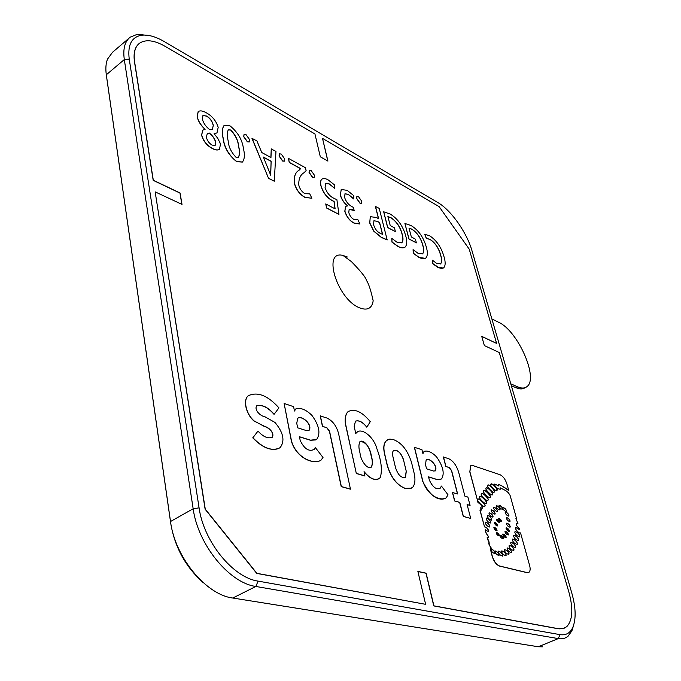 <?xml version="1.0" encoding="UTF-8"?>
<svg xmlns="http://www.w3.org/2000/svg" width="681" height="681" viewBox="0 0 681 681"><rect width="100%" height="100%" fill="white"/><g stroke="black" fill="none" stroke-linecap="round" stroke-linejoin="round"><path stroke-width="1.02" d="M360.121 441.484C365.731 441.892 369.408 446.659 371.145 455.776C372.626 460.611 372.66 464.408 371.247 467.166L371.077 467.285M359.994 452.925C358.589 448.098 358.572 444.335 359.943 441.611C364.352 438.845 370.592 448.796 371.273 455.708C372.754 460.543 372.788 464.34 371.375 467.098C367.136 470.06 360.419 459.888 359.994 452.925M488.183 499.769C489.307 499.113 482.378 491.878 481.476 493.538L481.28 494.1C480.139 494.755 487.085 501.999 487.979 500.331L488.183 499.769M481.527 493.504C483.025 492.499 489.086 499.301 488.064 499.828L487.809 500.433M519.909 536.143C519.092 533.632 517.466 532.108 515.015 531.589L514.802 532.261C515.619 534.781 517.254 536.305 519.705 536.824L519.909 536.143M515.074 531.546C517.654 532.457 519.22 534.015 519.79 536.202L519.518 536.926M518.65 539.837C517.832 537.309 516.189 535.785 513.729 535.266L513.517 535.947C514.334 538.475 515.968 539.999 518.437 540.518L518.65 539.837M513.789 535.223C516.377 536.134 517.96 537.692 518.53 539.888L518.25 540.62M517.466 543.685C516.649 541.148 514.998 539.616 512.521 539.114L512.299 539.795C513.116 542.34 514.768 543.864 517.245 544.374L517.466 543.685M512.589 539.063C515.194 539.973 516.777 541.531 517.339 543.744L517.058 544.485M515.679 546.826C514.887 544.357 513.287 542.885 510.878 542.399L510.665 543.063C511.457 545.532 513.057 547.005 515.466 547.498L515.679 546.826M510.946 542.348C513.474 543.234 515.015 544.74 515.551 546.877L515.279 547.601M514.027 549.822C513.244 547.345 511.635 545.873 509.209 545.387L508.996 546.06C509.78 548.537 511.388 550.018 513.814 550.503L514.027 549.822M509.277 545.336C511.823 546.222 513.363 547.737 513.908 549.882L513.627 550.606M511.72 552.053C510.997 549.78 509.524 548.426 507.302 547.984L507.107 548.588C507.83 550.861 509.303 552.223 511.525 552.666L511.72 552.053M507.362 547.941C509.694 548.758 511.108 550.154 511.593 552.112L511.337 552.768M509.073 553.721C508.349 551.457 506.877 550.12 504.638 549.703L504.442 550.342C505.157 552.606 506.638 553.942 508.869 554.36L509.073 553.721M504.706 549.661C507.047 550.452 508.46 551.823 508.945 553.772L508.681 554.462M506.213 555.041C505.489 552.734 504 551.363 501.744 550.912L501.548 551.525C502.272 553.823 503.761 555.202 506.017 555.653L506.213 555.041M501.803 550.869C504.178 551.704 505.608 553.108 506.094 555.092L505.83 555.756M502.876 555.483C502.152 553.125 500.646 551.687 498.364 551.176L498.16 551.738C498.892 554.104 500.39 555.543 502.68 556.054L502.876 555.483M498.415 551.133C500.824 552.036 502.263 553.5 502.748 555.543L502.501 556.147M495.13 553.125C494.474 550.895 493.078 549.507 490.958 548.954L490.788 549.405C491.444 551.644 492.831 553.04 494.959 553.585L495.13 553.125M491.001 548.929C493.24 549.848 494.576 551.269 495.002 553.185L494.789 553.67M499.147 555.041C498.492 552.819 497.104 551.431 495.002 550.886L494.832 551.338C495.487 553.568 496.866 554.947 498.969 555.5L499.147 555.041M495.044 550.852C497.266 551.772 498.594 553.185 499.02 555.1L498.807 555.585M489.792 526.319C489.12 524.021 487.681 522.633 485.468 522.157L485.264 522.736C485.936 525.042 487.383 526.43 489.588 526.907L489.792 526.319M485.519 522.123C487.834 522.965 489.222 524.387 489.673 526.379L489.418 527.009M490.737 522.336C490.065 520.046 488.626 518.658 486.43 518.173L486.234 518.752C486.906 521.05 488.337 522.438 490.541 522.914L490.737 522.336M486.481 518.139C488.779 518.99 490.158 520.403 490.618 522.395L490.371 523.008M491.733 519.535C491.061 517.254 489.63 515.866 487.443 515.381L487.247 515.96C487.919 518.241 489.35 519.629 491.537 520.114L491.733 519.535M487.485 515.347C489.784 516.198 491.154 517.611 491.614 519.594L491.367 520.207M493.061 516.581C492.448 514.521 491.154 513.261 489.171 512.819L488.992 513.338C489.605 515.406 490.899 516.658 492.882 517.1L493.061 516.581M489.205 512.793C491.282 513.576 492.525 514.862 492.933 516.641L492.721 517.185M495.164 513.636C494.551 511.584 493.265 510.333 491.307 509.89L491.129 510.401C491.742 512.452 493.027 513.704 494.985 514.155L495.164 513.636M491.333 509.865C493.402 510.639 494.636 511.925 495.044 513.695L494.832 514.24M497.581 511.048C496.968 509.005 495.691 507.754 493.742 507.311L493.572 507.813C494.176 509.856 495.453 511.108 497.402 511.559L497.581 511.048M493.776 507.285C495.819 508.06 497.045 509.337 497.453 511.099L497.249 511.635M500.092 509.328C499.488 507.302 498.211 506.06 496.279 505.608L496.108 506.111C496.721 508.145 497.99 509.388 499.922 509.839L500.092 509.328M496.313 505.583C498.339 506.366 499.565 507.634 499.973 509.388L499.769 509.924M502.74 508.877C502.161 506.953 500.961 505.77 499.13 505.345L498.969 505.821C499.548 507.754 500.748 508.928 502.578 509.362L502.74 508.877M499.156 505.319C501.08 506.068 502.229 507.277 502.621 508.937L502.578 509.362M506.57 511.073C505.992 509.158 504.791 507.983 502.978 507.549L502.816 508.035C503.395 509.95 504.587 511.125 506.409 511.559L506.57 511.073M503.004 507.532C504.91 508.281 506.06 509.482 506.443 511.133L506.255 511.635M508.92 515.543C508.341 513.627 507.149 512.452 505.336 512.027L505.174 512.512C505.753 514.436 506.945 515.602 508.758 516.028L508.92 515.543M505.362 512.01C507.268 512.759 508.418 513.951 508.801 515.602L508.613 516.113M510.112 521.084C509.541 519.169 508.341 517.994 506.519 517.577L506.358 518.062C506.936 519.986 508.128 521.161 509.95 521.578L510.112 521.084M506.553 517.551C508.46 518.301 509.609 519.492 509.992 521.144L509.95 521.578M510.239 526.685C509.66 524.753 508.46 523.578 506.638 523.17L506.468 523.663C507.039 525.596 508.239 526.771 510.069 527.188L510.239 526.685M506.664 523.144C508.588 523.885 509.737 525.085 510.112 526.745L509.916 527.264M509.473 531.206C508.954 529.375 507.856 528.235 506.17 527.784L506.026 528.175C506.545 530.005 507.643 531.137 509.328 531.597L509.473 531.206M506.196 527.766L509.184 531.665M508.401 534.508C507.881 532.738 506.783 531.665 505.098 531.299L504.944 531.759C505.464 533.529 506.57 534.602 508.247 534.968L508.401 534.508M505.123 531.274L508.281 534.568L508.094 535.053M506.213 537.207C505.685 535.428 504.578 534.347 502.884 533.964L502.731 534.423C503.25 536.211 504.357 537.292 506.051 537.667L506.213 537.207M502.918 533.947L506.085 537.266L505.906 537.752M503.446 538.33C502.918 536.551 501.812 535.487 500.109 535.138L499.948 535.615C500.467 537.394 501.582 538.458 503.285 538.816L503.446 538.33M500.135 535.113L503.319 538.39L503.131 538.892M499.369 535.572C498.901 533.887 497.879 532.84 496.304 532.423L496.168 532.789C496.636 534.483 497.658 535.53 499.233 535.947L499.369 535.572M496.321 532.414L499.096 536.015M497.062 530.439C496.594 528.745 495.572 527.698 493.997 527.281L493.861 527.639C494.329 529.333 495.359 530.388 496.926 530.797L497.062 530.439M494.014 527.273L496.789 530.865M497.581 525.536C497.113 523.851 496.091 522.804 494.525 522.387L494.389 522.744C494.866 524.421 495.887 525.477 497.445 525.894L497.581 525.536M494.542 522.378L497.317 525.962M499.42 522.089C498.986 520.573 498.066 519.62 496.653 519.237L496.534 519.56C496.96 521.084 497.888 522.029 499.301 522.412L499.42 522.089M496.662 519.237L499.301 522.412M501.574 521.297C501.139 519.782 500.229 518.828 498.824 518.445L498.705 518.769C499.13 520.284 500.05 521.229 501.454 521.612L501.574 521.297M498.824 518.445L501.454 521.612M497.198 489.954C498.22 489.298 491.81 482.488 490.916 484.055L490.712 484.625C489.682 485.289 496.108 492.108 496.994 490.533L497.198 489.954M490.958 484.021C494.185 485.289 496.228 487.29 497.079 490.014L496.832 490.626M494.38 491.682C495.564 491.129 488.575 483.467 487.783 485.136L487.596 485.613C486.404 486.166 493.41 493.836 494.193 492.167L494.38 491.682M487.817 485.11C489.196 484.106 495.359 491.324 494.261 491.742L494.04 492.252M492.772 494.168C493.887 493.538 487.017 486.294 486.149 487.928L485.953 488.473C484.829 489.103 491.716 496.364 492.576 494.712L492.772 494.168M486.2 487.902C487.647 486.915 493.674 493.734 492.652 494.227L492.414 494.806M477.534 499.735C476.3 500.39 483.961 508.06 484.829 506.306L485.025 505.753C486.251 505.098 478.615 497.453 477.73 499.19L477.534 499.735M477.781 499.156C479.305 498.092 486.03 505.302 484.906 505.813L484.651 506.4M479.415 496.951C478.232 497.598 485.51 505.098 486.379 503.387L486.583 502.833C487.758 502.186 480.505 494.704 479.62 496.406L479.415 496.951M479.671 496.372C481.169 495.342 487.545 502.382 486.455 502.893L486.208 503.48M483.399 491.061C482.233 491.682 489.367 499.139 490.209 497.453L490.405 496.917C491.571 496.296 484.455 488.856 483.595 490.533L483.399 491.061M483.638 490.499C485.102 489.486 491.35 496.492 490.286 496.977L490.048 497.547M505.319 487.979L508.579 490.439L501.403 485.613L498.509 484.429L498.747 485.987L494.695 484.072L494.508 484.727C495.572 487.273 497.479 488.788 500.229 489.273L500.143 487.809L505.719 490.558L508.477 492.831L510.095 495.402L516.436 518.156L515.883 518.292L518.003 523.783L516.487 523.587C516.334 525.349 517.279 527 519.322 528.533L519.697 529.869L515.662 527.4C513.832 527.945 519.407 534.227 520.539 532.9L529.605 565.434C530.456 568.729 530.278 570.993 529.069 572.219L527.171 572.602L499.675 566.022C496.458 564.762 493.997 561.485 492.303 556.198L490.346 548.809L491.333 548.145L489.179 544.945L488.66 543.012L489.179 542.246L487.162 537.36L488.439 537.36L488.652 536.764L486.047 533.146L485.161 529.809L488.609 531.699L488.813 531.103C487.868 528.55 486.438 527.145 484.523 526.89L479.918 510.026L481.476 509.703L480.675 507.771L482.42 508.162L482.599 507.694C481.995 505.668 480.48 503.923 478.045 502.45L469.822 471.942L470.86 465.634M490.95 548.826L491.205 548.205L489.179 544.945M490.346 548.809L492.176 556.258C493.87 561.544 496.33 564.821 499.548 566.081L527.051 572.653L528.541 572.542M489.298 544.885L489.052 542.297L487.809 539.795M488.26 537.462L488.524 536.824L486.047 533.146M488.43 531.801L488.686 531.163C487.894 528.788 486.498 527.366 484.506 526.898M481.305 510.129L480.675 507.771M482.267 508.247L482.471 507.754C481.876 505.728 480.352 503.983 477.926 502.51M498.747 485.987L494.755 484.029M500.229 489.273L500.143 487.809M347.353 256.992L343.02 255.469C322.053 249.663 337.044 298.942 359.372 307.761C367.297 310.851 371.903 308.536 373.179 300.806C370.856 290.225 368.608 283.415 366.429 280.376C366.02 277.754 361.024 271.506 351.439 261.623L343.02 255.469M355.754 433.465L357.865 431.499M364.131 471.942C369.298 478.113 373.988 480.488 378.227 479.058M348.74 411.179L347.982 411.699C345.582 414.108 344.705 418.117 345.369 423.735L356.316 473.491L364.888 476.002L364.054 471.618C370.115 478.828 375.282 481.007 379.572 478.139L380.356 477.449C382.416 469.839 381.241 460.211 376.831 448.575C373.963 437.364 362.573 428.051 357.278 431.907L355.771 433.533L354.197 426.493L355.448 421.224C358.861 419.93 362.675 421.888 366.889 427.098L366.761 427.166C362.794 422.237 359.1 420.203 355.678 421.062M424.808 234.23L426.417 238.316L430.128 239.414C435.27 242.828 438.802 248.097 440.743 255.205C442.003 259.342 441.96 262.211 440.624 263.811L436.674 263.436L432.452 260.227L432.741 263.573L439.33 267.914L442.029 268.408L443.74 267.761C445.519 265.743 445.612 262.074 444.029 256.771C441.314 247.28 436.53 240.291 429.677 235.813L424.706 234.298L426.315 238.376L430.026 239.482C435.159 242.896 438.7 248.156 440.641 255.273C441.901 259.401 441.858 262.27 440.513 263.87L440.377 263.973M432.452 260.227L432.639 263.641L437.713 267.284L443.382 268.008M383.692 211.791L387.625 227.565L395.423 231.617L394.435 227.837L390.23 225.564L387.898 216.575L390.979 217.69C396.521 221.359 400.266 226.867 402.199 234.213C403.365 238.239 403.246 241.057 401.858 242.666L396.938 242.181L391.805 238.393L392.052 242.053L398.019 246.352C401.041 247.995 403.407 248.225 405.127 247.067C407.051 244.998 407.255 241.287 405.757 235.949C402.914 225.905 397.704 218.592 390.128 214.013L383.692 211.791L387.736 227.497L395.423 231.617M391.805 238.393L391.941 242.121L397.908 246.42C400.768 247.969 403.058 248.259 404.769 247.314M387.915 216.626L390.868 217.758C396.419 221.427 400.156 226.935 402.096 234.281C403.254 238.307 403.143 241.125 401.756 242.734L401.594 242.853M356.878 196.451L356.784 198.469L360.036 203.117L361.441 203.236L361.662 201.142L358.436 196.562L356.878 196.451L356.674 198.546L359.926 203.185L361.33 203.313M325.739 203.917L326.565 208.02L338.951 214.387L336.891 199.686L333.775 198.239C329.672 196.222 326.778 192.655 325.092 187.539L325.578 183.521L329.17 183.844L334.652 188.271L334.66 185.011L328.114 179.869C325.509 178.413 323.458 178.167 321.951 179.129C320.589 180.303 320.274 182.491 321.006 185.7C323.092 192.561 326.889 197.541 332.405 200.631L334.133 201.457L335.12 208.871L325.739 203.917L326.676 207.943L338.951 214.387M322.028 179.069L321.841 179.205C320.479 180.38 320.164 182.568 320.896 185.777C322.981 192.638 326.778 197.618 332.294 200.708L334.022 201.525L334.984 208.803M325.603 183.504L329.059 183.921L334.652 188.271M288.455 158.392L289.229 162.478L300.568 168.675L298.925 170.327C295.265 172.37 293.732 176.643 294.337 183.163C296.082 189.633 299.614 194.383 304.935 197.413L311.872 198.239L309.744 193.847L304.986 193.693C301.743 191.753 299.657 188.816 298.738 184.891C298.627 178.797 300.406 174.736 304.058 172.71L306.127 170.676L305.454 167.747L288.455 158.392L289.34 162.401L300.679 168.599L299.036 170.25C295.375 172.293 293.843 176.566 294.447 183.087C296.192 189.556 299.725 194.306 305.045 197.337L311.872 198.239M271.37 148.884L270.953 157.524L261.768 152.535L256.924 140.933L251.953 138.345L268.561 178.354L274.281 181.214L275.958 151.403L271.259 148.969L270.851 157.464M224.228 125.321L224.151 125.372C222.049 128.198 221.708 132.548 223.121 138.439C224.194 147.556 228.705 155.294 236.682 161.661L242.334 162.095M322.522 138.413L327.927 161.108L320.308 156.783L314.945 133.978L165.33 46.444C154.306 40.162 145.691 39.106 139.486 43.269C134.957 46.827 133.34 53.067 134.625 61.971L153.31 180.252L180.073 192.978L182.006 204.411L155.149 191.872L205.27 509.141L256.89 573.334L425.625 604.328L417.879 571.41L426.119 573.181L433.908 605.852L559.144 628.835L562.974 628.665L566.703 626.716C572.695 620.34 573.428 608.805 568.882 592.095L499.267 352.528L484.353 345.573L481.722 336.337L496.619 343.42L469.209 249.118L439.117 206.624L322.522 138.413L327.782 161.022M202.768 130.182L201.559 135.127C203.33 141.205 206.947 145.674 212.404 148.552C215.341 150.143 217.656 150.433 219.359 149.42L219.393 149.394M198.162 111.573L197.132 116.766C198.222 121.312 200.861 125.508 205.041 129.339L205.049 129.407M214.089 133.782L217.001 132.897L218.192 127.347C216.141 120.809 212.14 115.94 206.198 112.74C202.853 110.799 200.197 110.399 198.239 111.514L197.243 116.681C198.341 121.227 200.972 125.415 205.151 129.254L205.041 129.339M244.07 134.472L243.653 136.617L247.339 141.801L249.272 141.954M279.431 153.855L279.048 156.017L282.598 161.031L284.352 161.167M309.319 170.352L309.165 172.378L312.596 177.247L314.196 177.392L314.477 175.289L311.072 170.48L309.319 170.352L309.055 172.455L312.485 177.324L314.086 177.469M341.283 189.386L340.33 195.038C341.581 199.499 344.024 203.125 347.659 205.917M344.909 193.864L348.17 194.383L353.635 198.946L353.831 195.711L347.174 190.365L341.207 189.446L340.44 194.962C341.7 199.439 344.143 203.066 347.787 205.858L345.539 206.352L344.918 211.187C346.68 216.762 349.728 220.704 354.06 223.01L359.9 224.04L358.019 219.852L353.984 219.52C351.456 218.09 349.719 215.758 348.774 212.515L349.157 209.399L352.52 209.646L354.18 210.54L353.413 207.416L351.694 206.488C348.349 204.641 345.974 201.602 344.569 197.345L345.012 193.787L348.28 194.306L353.745 198.869M349.183 209.373L354.18 210.54M345.59 206.309L344.807 211.263C346.569 216.83 349.617 220.772 353.95 223.087L359.9 224.04M370.336 216.609L369.681 222.993L373.724 231.174L381.275 237.397L387.183 239.942L379.232 208.395L375.367 206.394L378.508 218.72M404.914 223.453L408.906 238.98L416.397 242.87L415.393 239.15L411.358 236.971L408.992 228.109L411.937 229.165C417.274 232.706 420.926 238.095 422.884 245.33C424.076 249.357 423.999 252.166 422.646 253.749L418.006 253.289L413.069 249.621L413.358 253.23L419.113 257.401C421.956 258.942 424.186 259.155 425.804 258.056C427.677 256.022 427.838 252.336 426.297 246.99C423.429 237.099 418.355 229.957 411.069 225.547L404.914 223.453L409.017 238.912L416.397 242.87M413.069 249.621L413.256 253.298L419.002 257.461L425.438 258.312M409 228.161L411.835 229.233C417.172 232.774 420.824 238.163 422.782 245.398C423.974 249.425 423.888 252.234 422.535 253.809L422.365 253.936M516.436 518.156L515.943 518.25M518.003 523.783L516.556 523.544M519.697 529.869L515.73 527.358M505.2 488.03L501.429 485.587M501.293 485.757L498.526 484.412M467.115 504.63L470.069 505.396L467.89 497.079L464.919 496.177L458.671 472.231C456.483 465.319 453.112 460.79 448.575 458.653L443.365 457.011L445.791 466.459L449.188 467.575L451.503 470.673L457.504 493.938M470.069 505.396L467.089 504.519L470.716 518.437L463.267 516.436L459.649 502.425L454.602 500.944L452.439 492.508L457.649 493.98L451.622 470.614L449.307 467.507L445.791 466.459M428.57 476.955L437.219 479.637L440.854 479.415M444.957 498.637C437.049 500.85 429.643 495.113 422.748 481.416L422.867 481.356C427.966 496.287 440.828 501.233 446.149 497.862L448.038 494.857L441.458 486.081L439.952 488.362M422.748 481.416L414.363 447.281L421.939 449.715L422.918 453.657L424.059 451.392C427.711 450.277 431.882 452.116 436.572 456.891C443.144 466.255 444.804 473.618 441.552 478.964L437.219 479.637M422.875 453.478L424.314 451.214M387.736 439.764L386.672 440.471C383.743 442.897 383.045 447.443 384.586 454.108L387.166 465.174C390.741 477.287 396.683 485.025 404.999 488.379L411.571 488.132M350.46 489.188L341.215 486.626L329.425 431.277L326.735 427.762L322.436 426.357L320.24 415.912L326.786 417.989C332.456 420.577 336.371 425.702 338.525 433.363L350.46 489.188M315.337 447.553L314.162 449.426C308.919 451.92 304.254 448.907 300.176 440.386L299.444 436.725L310.638 440.198L316.691 439.381C320.785 433.405 319.193 425.395 311.898 415.35C306.092 409.673 300.764 407.485 295.929 408.804L294.464 411.018L293.596 406.659L284.122 403.484L291.579 441.373C296.916 458.475 314.001 464.723 320.93 460.237L323.015 457.521L315.337 447.553L313.652 449.758M284.122 403.484L291.451 441.45C296.788 458.551 313.864 464.8 320.794 460.313M296.167 408.626L294.439 410.881M299.47 436.844L310.502 440.275L315.916 439.909M257.997 431.064L252.906 437.764C263.198 448.302 272.264 451.597 280.112 447.664C285.152 440.973 283.441 432.571 274.988 422.458L264.943 416.772C260.883 416.355 253.936 410.175 256.643 405.842C262.202 404.386 268.033 407.195 274.145 414.261L278.955 407.859C267.769 395.525 257.588 391.464 248.412 395.687C242.981 399.441 245.747 413.784 254.098 420.901L264.254 426.4C268.34 426.774 275.03 433.09 272.247 437.304C267.888 438.887 263.138 436.81 257.997 431.064L252.77 437.849C262.449 447.817 271.217 451.324 279.074 448.37M256.873 405.68C262.432 404.659 268.144 407.544 274.009 414.337L274.145 414.261M249.229 395.108L248.276 395.763C242.853 399.517 245.62 413.861 253.97 420.977L267.454 427.787C271.83 430.401 273.379 433.601 272.111 437.381L271.83 437.577M164.368 41.635C155.677 36.57 148.066 34.442 141.52 35.242C131.578 37.038 127.483 44.997 129.237 59.119L199.082 507.839C203.67 541.608 233.064 577.65 258.09 581.114L559.986 634.632C565.894 635.543 570.176 633.109 572.823 627.346C576.211 618.884 575.845 607.384 571.742 592.828L472.001 250.795C466.877 232.561 451.018 210.063 437.84 202.555L164.368 41.635M481.756 336.465L496.619 343.42M417.896 571.512L425.983 573.24L433.771 605.911L558.326 628.784L564.166 628.274M155.149 191.872L205.126 509.218L256.746 573.411L425.625 604.328M138.941 43.703C134.736 47.347 133.263 53.467 134.515 62.065L153.191 180.346L179.954 193.064L181.861 204.343M202.776 582.255C185.453 566.601 174.796 547.09 170.795 523.723L106.628 77.14M573.64 625.192L571.921 630.793L568.133 636.131C565.477 638.42 562.191 639.246 558.292 638.599L255.835 586.46C229.25 582.927 197.941 544.638 193.157 508.767L124.308 59.562C122.827 48.879 124.81 41.396 130.258 37.123L137.477 34.246L150.195 35.735M128.998 38.204L112.578 52.241L107.521 59.094C105.853 63.342 105.444 68.568 106.313 74.774L170.514 521.51C174.906 557.118 206.002 594.802 232.783 598.029L538.288 646.754L542.434 646.831M243.5 148.909C242.368 139.963 237.89 132.284 230.059 125.883L224.262 125.287C222.159 128.113 221.819 132.463 223.24 138.354C224.304 147.462 228.825 155.208 236.801 161.576L242.462 162.001C244.607 159.124 244.956 154.757 243.5 148.909M228.161 140.831C226.977 136.149 227.02 132.489 228.288 129.833L230.791 129.986C235.575 135.102 238.214 140.609 238.699 146.492C239.908 151.216 239.789 154.876 238.341 157.473L236.128 157.396C231.234 152.323 228.578 146.798 228.161 140.831M238.699 146.492L238.588 146.577C239.789 151.267 239.678 154.927 238.256 157.541M228.237 129.867L230.68 130.071C235.464 135.187 238.095 140.695 238.588 146.577M246.054 134.685L244.113 134.438L243.764 136.541L247.45 141.725L249.348 141.903L249.714 139.792L246.054 134.685M252.072 138.26L268.561 178.354M268.672 178.269L274.281 181.214M263.377 157.056L271.123 161.235L270.715 175.255L263.377 157.056M271.123 161.235L270.604 175.128M263.453 157.234L271.004 161.312M281.244 154.059L279.465 153.829L279.159 155.932L282.709 160.946L284.437 161.108L284.76 159.005L281.244 154.059M375.478 206.326L378.662 218.831L376.516 217.494L370.251 216.669L369.792 222.917L373.835 231.097L381.386 237.328L387.293 239.865M377.487 221.325L379.64 222.696L382.611 234.358L380.177 233.328C377.07 231.702 374.882 228.842 373.597 224.764L373.895 220.789L377.487 221.325L379.53 222.764L382.475 234.324M373.937 220.755L377.376 221.393M205.151 129.254L202.819 130.139L201.678 135.042C203.449 141.112 207.058 145.589 212.515 148.458C215.451 150.058 217.775 150.348 219.478 149.335L220.423 144.389L220.04 142.899L217.665 138.158L214.072 133.697L217.001 132.897M213.298 125.278L212.455 129.279L209.731 129.705C205.858 126.657 203.381 123.074 202.291 118.945L202.981 115.54L206.701 116.034C210.225 118.315 212.421 121.397 213.298 125.278L212.387 129.322M206.701 116.034L206.581 116.119C210.106 118.4 212.31 121.49 213.187 125.364M202.912 115.591L206.581 116.119M215.758 142.21L215.145 145.453L212.038 145.087C208.956 143.155 207.084 140.49 206.411 137.085L207.288 133.536L209.356 133.05C212.642 135.638 214.77 138.694 215.758 142.21L215.068 145.513M209.356 133.05L209.246 133.136C212.523 135.723 214.66 138.779 215.639 142.303M207.237 133.578L209.246 133.136M508.698 490.38L506.936 484.063C505.353 479.271 503.063 476.164 500.075 474.742L472.852 465.566L470.554 465.847L469.822 471.942M478.045 502.45L469.941 471.882M484.523 526.89L480.037 509.967M486.174 533.087L485.289 529.75M487.937 539.735L487.29 537.3M445.91 466.4L443.493 456.951M470.716 518.437L463.386 516.377L459.777 502.365L454.602 500.944M454.729 500.875L452.567 492.44M441.458 486.081L440.471 488.039C436.598 490.141 432.895 487.511 429.362 480.139L428.545 476.845L437.347 479.577M422.867 481.356L414.482 447.213M435.023 471.056L435.193 470.937C438.198 466.213 429.353 457.428 426.391 459.871M433.525 471.031L435.312 470.877C438.385 465.813 428.834 456.883 426.127 460.05L425.531 464.706L426.544 468.809L433.525 471.031M404.999 488.379L409.119 488.788L412.448 487.562C415.001 484.634 415.589 479.926 414.201 473.44L411.571 462.62C407.808 450.524 401.799 442.863 393.541 439.637L389.796 439.075L386.791 440.403C383.871 442.829 383.173 447.374 384.705 454.04L384.586 454.108M405.127 488.32C396.81 484.957 390.868 477.219 387.293 465.106L387.166 465.174M387.293 465.106L384.705 454.04M403.586 460.177L406.199 471.073L403.586 460.177C401.177 453.223 397.951 449.937 393.924 450.32M403.705 460.109C401.015 452.652 397.653 449.46 393.618 450.541C392.418 451.707 392.196 453.75 392.928 456.67L395.525 467.66C398.07 475.151 401.398 478.351 405.51 477.262L405.118 477.509M406.327 471.005L405.51 477.262M406.199 471.073L405.382 477.33M345.369 423.735L345.497 423.667C344.833 418.049 345.71 414.031 348.11 411.622C354.597 408.302 361.986 411.647 370.268 421.667L366.889 427.098M345.497 423.667L356.316 473.491M356.444 473.423L365.025 475.934M350.587 489.12L341.351 486.557L329.553 431.209L326.863 427.694L322.436 426.357M322.573 426.289L320.368 415.836M308.748 430.63L308.927 430.503C312.962 424.544 301.181 414.814 297.606 418.466M306.518 430.63L309.055 430.435C313.09 424.467 301.308 414.738 297.733 418.389L296.746 423.267L297.657 427.813L306.518 430.63M510.801 383.837L517.671 386.859C521.578 388.519 524.668 388.442 526.949 386.612C538.96 378.44 517.73 330.66 498.696 322.317L491.861 318.912M511.337 385.684L516.028 387.736C519.79 389.336 522.804 389.311 525.077 387.668M258.09 581.114L255.835 586.46L232.783 598.029M199.082 507.839L193.157 508.767L170.514 521.51L170.795 523.723M559.986 634.632L558.292 638.599L538.288 646.754M129.237 59.119L124.308 59.562L106.313 74.774L106.755 78.077M517.671 386.859L516.028 387.736M572.823 627.346L571.921 630.793M141.52 35.242L137.477 34.246"/></g></svg>
